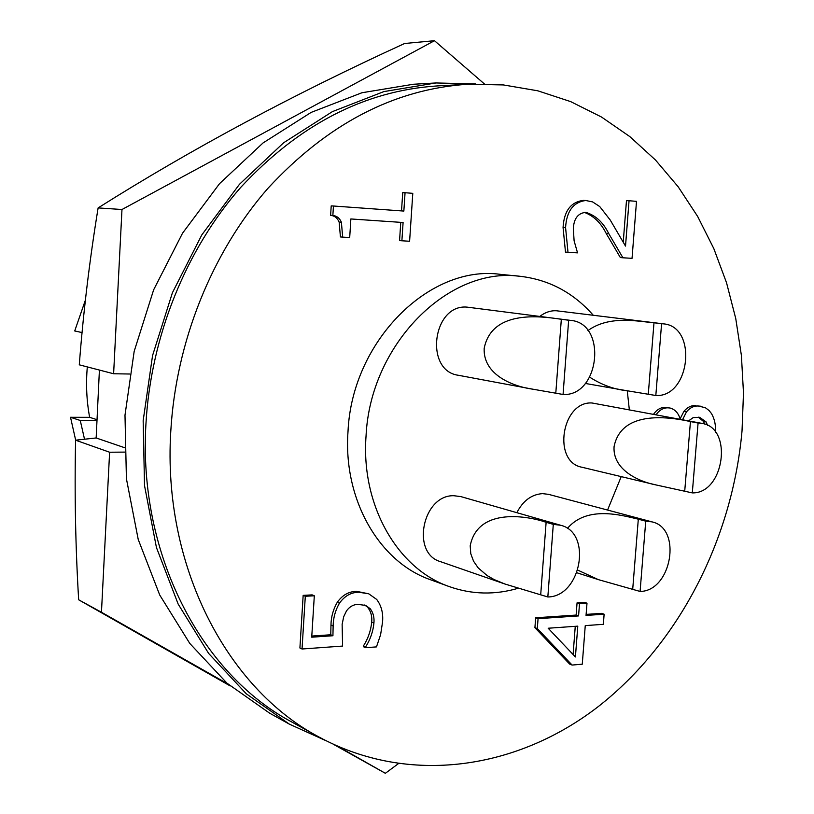 <?xml version="1.0" encoding="UTF-8"?>
<svg xmlns="http://www.w3.org/2000/svg" width="814" height="814" viewBox="0 0 814 814"><rect width="100%" height="100%" fill="white"/><g stroke="black" fill="none" stroke-linecap="round" stroke-linejoin="round"><path stroke-width="1.22" d="M398.229 763.766L385.358 773.3L333.679 744.464M230.169 685.917L78.663 599.786C75.488 546.835 74.471 493.64 75.59 440.191L96.154 437.963L99.41 370.065M98.128 207.906L121.978 209.513L113.614 373.758L79.284 364.825C83.293 312.525 89.571 260.215 98.128 207.906C191.249 149.166 293.406 94.363 404.599 43.498L434.473 40.7L484.361 83.903M121.978 209.513L434.473 40.7M227.889 683.974L101.455 612.25L109.615 452.228L75.59 440.191M101.455 612.25L78.663 599.786M385.358 773.3L337.871 746.367M113.614 373.758L129.68 374.013M124.522 452.106L109.615 452.228M124.389 447.629L96.154 437.963M504.945 584.025L440.496 561.65C410.704 553.317 422.649 494.607 453.927 495.726L460.938 496.621L560.612 525.254L553.296 524.369L547.832 596.977L504.945 584.025L494.047 579.527L487.128 575.569L478.205 567.918L473.545 561.182L470.787 553.734L470.197 545.807C477.95 506.196 529.772 516.473 546.123 522.303L553.296 524.369M656.338 485.012L581.949 467.246C552.116 462.026 561.619 400.946 592.012 402.981L701.851 423.361L698.076 423.015L692.297 492.897L656.338 485.012C638.532 481.654 612.525 469.668 614.071 446.621C621.642 408.577 672.486 417.623 690.445 421.571L698.076 423.015M532.794 389.184L458.353 375.274C424.125 370.869 432.61 303.856 467.083 307.122L570.828 320.411L568.65 320.228L563.064 394.464L532.794 389.184C514.356 386.752 482.997 375.458 484.177 348.412C492.022 308.18 544.525 316.839 561.324 319.281L568.65 320.228M539.824 316.412C544.902 312.454 550.335 310.561 556.115 310.734L663.42 323.85L661.589 323.707L655.819 395.502L626.119 390.588C613.807 389.296 601.678 384.829 589.712 377.187M587.942 330.586C609.544 314.926 638.207 321.51 653.988 322.771L661.589 323.707M516.849 512.688C522.995 500.773 531.542 494.424 542.48 493.63L548.473 494.332L651.963 521.866L645.736 521.164L640.089 591.442L598.402 579.639L577.869 570.166M567.389 528.459C586.975 505.209 621.784 515.282 638.308 519.179L645.736 521.164M742.032 430.85C732.478 538.583 679.446 642.989 598.443 706.45C517.45 769.169 409.361 786.1 318.6 736.812C226.821 688.044 162.566 565.883 170.747 431.898C175.793 342.002 211.874 252.442 267.826 188.441C327.472 123.86 394.118 89.133 467.745 84.249L503.357 84.931L537.83 90.812L570.675 101.618L601.475 117.013L629.853 136.62L655.504 160.032L678.184 186.803L697.679 216.493L713.837 248.646L726.556 282.824L735.754 318.569L741.401 355.443L743.487 393.009L742.032 430.85M467.745 84.249L436.996 85.948C364.53 90.761 299.104 124.593 240.69 187.434C185.907 249.705 150.702 336.772 145.92 424.257C138.126 554.619 201.292 673.87 291.636 721.926L318.6 736.812M621.214 476.628L607.57 510.052M518.61 588.146C495.065 595.126 471.906 594.596 449.135 586.548C397.619 568.823 360.887 505.504 366.035 436.202C370.136 344.241 448.667 266.3 520.054 276.292C548.972 279.65 573.371 292.623 593.233 315.222M449.135 586.548L430.504 579.741C379.436 562.148 343.009 499.745 348.005 431.573C351.943 341.097 429.548 264.458 500.305 274.338L520.054 276.292M325.559 740.516L289.418 724.175L246.235 693.752L208.598 653.377L178.174 604.11L156.43 547.496L144.516 485.561L143.162 420.706L152.564 355.535L172.405 292.755L201.801 234.92L239.438 184.32L283.618 142.776L332.427 111.61L383.862 91.595L435.978 82.957L475.62 83.934M289.418 724.175L269.627 713.176L226.964 683.17L189.784 643.436L159.727 595.024L138.227 539.468L126.414 478.734L124.99 415.171L134.178 351.333L153.632 289.845L182.529 233.211L219.556 183.638L263.054 142.938L311.162 112.393L361.904 92.755L413.37 84.259L435.978 82.957M573.097 654.507L575.264 626.312M577.787 626.139L548.168 628.235L575.417 656.949L577.787 626.139M682.559 419.729L686.507 411.823C689.977 407.692 693.945 405.759 698.402 406.013L705.402 407.743L709.086 410.531L711.507 413.593C714.58 418.935 715.893 425.122 715.465 432.173M656.104 414.743C659.371 410.063 663.329 407.753 667.989 407.824L670.024 408.018C675.081 409.381 678.489 413.146 680.25 419.291M707.57 425.356L706.094 421.917L699.613 417.307L693.182 417.623L688.583 420.869M629.049 200.743L636.507 201.353L632.04 258.333L622.934 257.784L608.669 233.455C603.255 222.456 595.695 215.445 585.968 212.403L585.602 212.383C578.032 213.187 573.941 218.539 573.331 228.439L574.104 240.822L577.543 252.869L567.999 252.289L565.577 227.605C566.544 211.223 573.26 202.187 585.724 200.498L592.592 201.903L599.725 206.553L610.235 220.045L625.518 246.093L629.049 200.743L626.475 200.651L623.249 242.043M405.057 192.735L412.79 193.335L409.605 241.259L401.882 240.781L403.093 222.507L350.865 218.956L349.694 237.556L342.663 237.118L341.402 222.283C339.692 218.183 336.843 215.903 332.855 215.476L333.445 206.013L403.846 211.07L405.057 192.735L402.727 192.653L401.516 210.897M627.258 390.781L629.324 409.686M579.517 603.662L586.996 603.194L586.039 615.425L604.13 614.204L603.347 624.318L585.256 625.61L582.264 664.193L572.11 665.058L537.321 628.571L538.064 618.66L578.571 615.923L579.517 603.662L577.065 602.828L584.533 602.36L586.996 603.194M339.438 603.215C344.607 595.98 351.058 592.317 358.791 592.236L368.732 593.803L376.689 599.43C381.41 605.687 383.363 613.257 382.539 622.13L380.606 634.706L376.475 646.896L365.618 647.69L365.669 646.886C370.319 639.519 373.066 631.593 373.921 623.107C374.45 617.48 373.229 612.688 370.248 608.75L365.669 605.433L358.079 604.385C353.479 604.466 349.613 606.634 346.499 610.876L343.691 616.737L342.134 624.348L342.582 646.072L302.035 649.002L305.301 596.275L314.316 595.787L311.721 637.189L332.926 635.744L333.14 625.956C333.262 617.877 335.358 610.297 339.438 603.215L337.261 602.299C342.419 595.085 348.86 591.432 356.593 591.351L368.732 593.803M667.989 407.824L670.024 408.018M653.54 414.255C656.806 409.584 660.764 407.285 665.414 407.356M706.094 421.917L703.489 421.428L698.259 417.134M704.741 424.135L703.489 421.428M698.402 406.013L701.2 406.267M686.507 411.823L683.923 411.345C687.382 407.234 691.34 405.301 695.807 405.555M680.117 418.834L683.923 411.345M565.577 227.605L563.064 227.462C564.031 211.101 570.736 202.086 583.19 200.407L585.724 200.498M567.999 252.289L565.486 252.096L563.064 227.462M585.968 212.403L585.337 212.373M622.934 257.784L620.37 257.58L606.115 233.303C600.854 222.792 593.599 215.822 584.34 212.393M333.445 206.013L331.206 205.901L330.626 215.344L332.855 215.476M341.402 222.283L339.153 222.141C337.444 218.04 334.605 215.771 330.626 215.344M342.663 237.118L340.425 236.935L339.153 222.141M403.093 222.507L350.865 218.966M401.882 240.781L399.562 240.598L400.763 222.364M538.064 618.66L535.653 617.775L576.129 615.069L577.065 602.828M578.571 615.923L576.129 615.069M537.321 628.571L534.92 627.675L535.653 617.775M572.11 665.058L569.678 664.102L534.92 627.675M604.13 614.204L601.668 613.359L586.121 614.397M332.926 635.744L330.769 634.767L330.972 624.999C331.094 616.941 333.191 609.371 337.261 602.299M333.14 625.956L330.972 624.999M311.793 636.06L330.769 634.767M314.316 595.787L312.169 594.881L303.164 595.37L305.301 596.275M302.035 649.002L299.908 647.985L303.164 595.37M370.248 608.75L364.509 605.016M373.921 623.107L371.703 622.161C372.232 616.544 371.001 611.772 368.03 607.834M365.669 646.886L363.471 645.899C368.101 638.552 370.848 630.636 371.703 622.161M365.618 647.69L363.42 646.703L363.471 645.899M358.791 592.236L356.593 591.351M640.089 591.442C671.621 591.269 682.437 528.205 651.963 521.866M655.819 395.502C690.18 397.608 697.863 326.455 663.42 323.85M563.064 394.464C599.664 396.662 607.488 323.453 570.828 320.411M692.297 492.897C724.246 493.813 733.434 427.645 701.851 423.361M547.832 596.977C581.115 596.754 592.602 532.6 560.612 525.254M84.524 439.224L80.26 420.472L96.673 420.523M96.703 419.586L89.642 417.328L70.513 417.277L80.26 420.472M82 332.56L74.715 330.962L85.368 300.203M75.671 440.181L70.513 417.277M87.312 366.911C85.806 384.015 86.589 400.814 89.642 417.328M608.669 233.455L606.115 233.303M632.722 589.092L638.308 519.179M648.29 394.18L653.988 322.771M555.799 393.111L561.324 319.281M684.727 491.086L690.445 421.571M540.72 594.525L546.123 522.303M585.327 383.445L626.119 390.588M576.923 572.781L598.402 579.639"/></g></svg>
